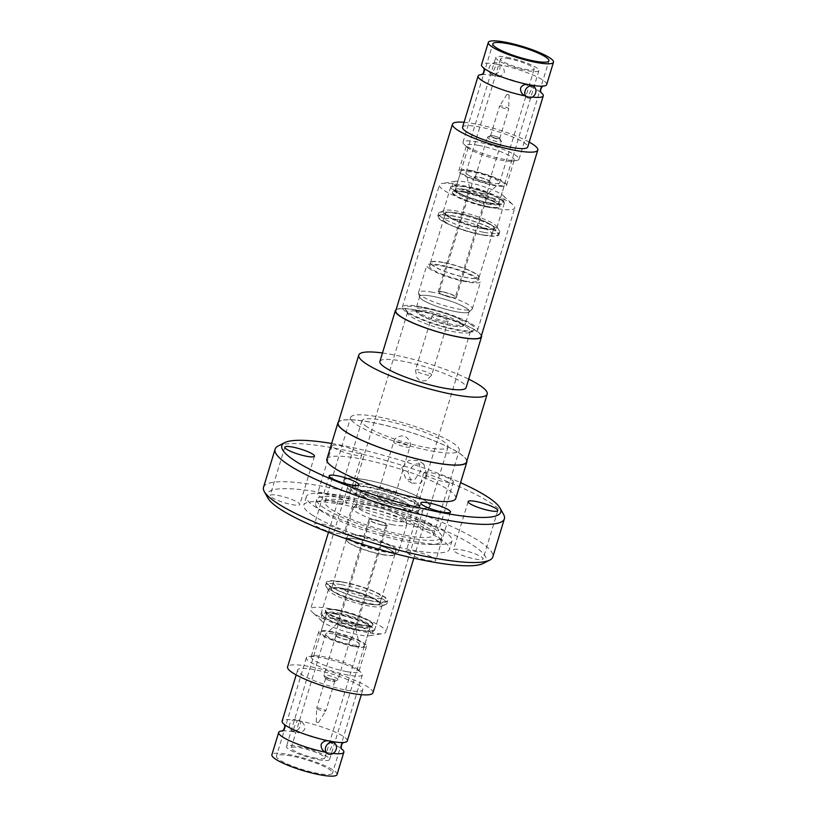<?xml version="1.0" encoding="UTF-8"?>
<svg xmlns="http://www.w3.org/2000/svg" width="817" height="817" viewBox="0 0 817 817"><rect width="100%" height="100%" fill="white"/><g stroke="black" fill="none" stroke-linecap="round" stroke-linejoin="round"><path stroke-width="0.61" stroke-dasharray="4.08 3.06" d="M337.748 609.88A24.786 4.432 -163.1 0 1 361.86 617.08A24.786 4.432 -163.1 0 1 372.96 624.505A24.786 4.432 -163.1 0 1 360.736 624.709A24.786 4.432 -163.1 0 1 336.635 617.519A24.786 4.432 -163.1 0 1 325.534 610.095A24.786 4.432 -163.1 0 1 337.748 609.88M487.616 207.12A24.786 4.432 16.9 0 0 499.83 206.905A24.786 4.432 16.9 0 0 488.729 199.481A24.786 4.432 16.9 0 0 464.628 192.291A24.786 4.432 16.9 0 0 452.404 192.495A24.786 4.432 16.9 0 0 463.505 199.92A24.786 4.432 16.9 0 0 487.616 207.12M367.19 426.934A45.037 8.047 -163.1 0 1 361.86 420.847A45.037 8.047 -163.1 0 1 395.305 422.92A45.037 8.047 -163.1 0 1 442.722 440.945A45.037 8.047 -163.1 0 1 448.053 447.032A45.037 8.047 -163.1 0 1 414.607 444.959A45.037 8.047 -163.1 0 1 367.19 426.934M349.155 486.299A45.037 8.047 -163.1 0 1 343.824 480.212A45.037 8.047 -163.1 0 1 377.27 482.285A45.037 8.047 -163.1 0 1 424.687 500.31A45.037 8.047 -163.1 0 1 430.018 506.397A45.037 8.047 -163.1 0 1 396.572 504.324A45.037 8.047 -163.1 0 1 349.155 486.299M401.852 467.722L406.018 479.467L414.801 479.497L420.735 471.225L418.222 460.543L409.021 460.237L401.852 467.722M426.637 475.034L420.51 483.204L411.676 483.123L407.754 471.532L414.76 463.923L423.89 464.199L426.637 475.034M413.974 500.116A32.884 5.882 -163.1 0 1 417.65 503.374A32.884 5.882 -163.1 0 1 417.865 504.559A32.884 5.882 -163.1 0 1 393.447 503.047A32.884 5.882 -163.1 0 1 358.837 489.883A32.884 5.882 -163.1 0 1 354.946 485.441A32.884 5.882 -163.1 0 1 355.773 484.573A32.884 5.882 -163.1 0 1 382.193 487.688A32.884 5.882 -163.1 0 1 413.974 500.116M466.538 327.117A32.884 5.882 -163.1 0 1 470.418 331.559A32.884 5.882 -163.1 0 1 469.591 332.427A32.884 5.882 -163.1 0 1 443.171 329.312A32.884 5.882 -163.1 0 1 411.39 316.884A32.884 5.882 -163.1 0 1 407.714 313.626A32.884 5.882 -163.1 0 1 407.499 312.441A32.884 5.882 -163.1 0 1 431.917 313.953A32.884 5.882 -163.1 0 1 466.538 327.117M366.241 479.957A44.588 7.976 -163.1 0 1 409.613 492.906A44.588 7.976 -163.1 0 1 429.579 506.264A44.588 7.976 -163.1 0 1 407.601 506.642A44.588 7.976 -163.1 0 1 364.229 493.693A44.588 7.976 -163.1 0 1 344.253 480.335A44.588 7.976 -163.1 0 1 366.241 479.957M372.899 692.826A44.588 7.976 16.9 0 0 352.934 679.468A44.588 7.976 16.9 0 0 309.561 666.519A44.588 7.976 16.9 0 0 287.574 666.907M470.582 324.288A36.479 6.526 -163.1 0 1 473.972 330.17A36.479 6.526 -163.1 0 1 444.673 326.729A36.479 6.526 -163.1 0 1 409.399 312.931A36.479 6.526 -163.1 0 1 405.324 309.316A36.479 6.526 -163.1 0 1 429.099 308.949A36.479 6.526 -163.1 0 1 470.582 324.288M415.965 504.069A36.479 6.526 -163.1 0 1 420.04 507.684A36.479 6.526 -163.1 0 1 396.265 508.051A36.479 6.526 -163.1 0 1 354.782 492.712A36.479 6.526 -163.1 0 1 351.392 486.83A36.479 6.526 -163.1 0 1 380.702 490.271A36.479 6.526 -163.1 0 1 415.965 504.069M346.03 690.059A34.048 6.087 16.9 0 0 362.819 689.762A34.048 6.087 16.9 0 0 347.562 679.57A34.048 6.087 16.9 0 0 314.443 669.674A34.048 6.087 16.9 0 0 297.654 669.971A34.048 6.087 16.9 0 0 312.901 680.163A34.048 6.087 16.9 0 0 346.03 690.059M347.266 740.948A34.048 6.087 16.9 0 0 300.493 721.166L298.419 719.828A6.301 5.259 122.8 0 0 289.708 724.138A6.301 5.259 122.8 0 0 291.577 730.418A6.301 5.259 122.8 0 0 300.288 726.099A6.301 5.259 122.8 0 0 298.419 719.828M282.222 730.909A34.048 6.087 -163.1 0 1 285 730.847A34.048 6.087 -163.1 0 1 293.763 731.828C293.201 731.644 293.344 730.051 294.202 727.038L297.337 720.584L300.493 721.166C303.618 722.922 305.047 725.537 304.782 728.999C303.127 731.858 300.615 733.023 297.235 732.471A34.048 6.087 -163.1 0 1 339.463 747.392A34.048 6.087 -163.1 0 1 341.741 748.985M495.347 208.274A39.369 7.036 -163.1 0 1 457.06 196.846A39.369 7.036 -163.1 0 1 439.434 185.05A39.369 7.036 -163.1 0 1 442.395 183.437A39.369 7.036 -163.1 0 1 458.837 184.713A39.369 7.036 -163.1 0 1 513.188 204.944A39.369 7.036 -163.1 0 1 514.761 207.937A39.369 7.036 -163.1 0 1 495.347 208.274M421.735 306.824A39.369 7.036 16.9 0 0 402.332 307.161A39.369 7.036 16.9 0 0 419.958 318.957A39.369 7.036 16.9 0 0 458.245 330.395A39.369 7.036 16.9 0 0 477.659 330.058A39.369 7.036 16.9 0 0 460.032 318.262A39.369 7.036 16.9 0 0 421.735 306.824M330.017 608.726A39.369 7.036 16.9 0 0 310.603 609.063A39.369 7.036 16.9 0 0 312.176 612.056A39.369 7.036 16.9 0 0 366.527 632.287A39.369 7.036 16.9 0 0 382.969 633.563A39.369 7.036 16.9 0 0 385.941 631.949A39.369 7.036 16.9 0 0 368.304 620.154A39.369 7.036 16.9 0 0 330.017 608.726M367.119 486.605A39.369 7.036 16.9 0 0 347.705 486.942A39.369 7.036 16.9 0 0 365.342 498.738A39.369 7.036 16.9 0 0 403.629 510.176A39.369 7.036 16.9 0 0 423.043 509.839A39.369 7.036 16.9 0 0 405.406 498.043A39.369 7.036 16.9 0 0 367.119 486.605M333.03 753.437A34.048 6.087 -163.1 0 1 328.761 752.814L331.722 746.391C332.601 743.317 332.703 741.693 332.029 741.519M491.405 198.153A26.706 4.769 -163.1 0 1 465.435 190.392A26.706 4.769 -163.1 0 1 453.476 182.395A26.706 4.769 -163.1 0 1 455.488 181.303A26.706 4.769 -163.1 0 1 466.64 182.16A26.706 4.769 -163.1 0 1 503.507 195.886A26.706 4.769 -163.1 0 1 504.569 197.918A26.706 4.769 -163.1 0 1 491.405 198.153M333.959 618.847A26.706 4.769 16.9 0 0 320.795 619.082A26.706 4.769 16.9 0 0 321.857 621.114A26.706 4.769 16.9 0 0 358.724 634.84A26.706 4.769 16.9 0 0 369.887 635.697A26.706 4.769 16.9 0 0 371.898 634.605A26.706 4.769 16.9 0 0 359.94 626.608A26.706 4.769 16.9 0 0 333.959 618.847M328.761 752.814L325.278 752.171M337.053 774.567A34.048 6.087 16.9 0 0 321.796 764.365A34.048 6.087 16.9 0 0 288.677 754.479A34.048 6.087 16.9 0 0 271.887 754.775M291.577 730.418L295.366 732.461L297.235 732.471M489.934 202.973A26.706 4.769 16.9 0 0 503.109 202.749A26.706 4.769 16.9 0 0 491.14 194.752A26.706 4.769 16.9 0 0 465.169 186.991A26.706 4.769 16.9 0 0 452.005 187.226A26.706 4.769 16.9 0 0 463.964 195.222A26.706 4.769 16.9 0 0 489.934 202.973M335.43 614.027A26.706 4.769 -163.1 0 1 361.4 621.778A26.706 4.769 -163.1 0 1 373.359 629.774A26.706 4.769 -163.1 0 1 360.195 630.009A26.706 4.769 -163.1 0 1 334.224 622.248A26.706 4.769 -163.1 0 1 322.266 614.251A26.706 4.769 -163.1 0 1 335.43 614.027M290.893 755.909A29.279 5.239 16.9 0 0 276.463 756.154A29.279 5.239 16.9 0 0 289.575 764.926A29.279 5.239 16.9 0 0 318.048 773.433A29.279 5.239 16.9 0 0 332.478 773.178A29.279 5.239 16.9 0 0 319.376 764.406A29.279 5.239 16.9 0 0 290.893 755.909M347.93 675.067A29.279 5.239 -163.1 0 1 319.457 666.56A29.279 5.239 -163.1 0 1 306.344 657.797A29.279 5.239 -163.1 0 1 308.55 656.592A29.279 5.239 -163.1 0 1 320.775 657.542A29.279 5.239 -163.1 0 1 361.206 672.585A29.279 5.239 -163.1 0 1 362.37 674.811A29.279 5.239 -163.1 0 1 347.93 675.067M483.102 227.882A28.013 5.004 16.9 0 0 496.91 227.637A28.013 5.004 16.9 0 0 496.634 226.462A28.013 5.004 16.9 0 0 457.112 211.113A28.013 5.004 16.9 0 0 444.193 210.531A28.013 5.004 16.9 0 0 443.304 211.348A28.013 5.004 16.9 0 0 455.845 219.742A28.013 5.004 16.9 0 0 483.102 227.882M490.547 203.372A28.013 5.004 16.9 0 0 504.355 203.127A28.013 5.004 16.9 0 0 491.814 194.742A28.013 5.004 16.9 0 0 464.556 186.603A28.013 5.004 16.9 0 0 450.749 186.838A28.013 5.004 16.9 0 0 463.3 195.232A28.013 5.004 16.9 0 0 490.547 203.372M342.262 589.118A28.013 5.004 -163.1 0 1 369.519 597.258A28.013 5.004 -163.1 0 1 382.06 605.652A28.013 5.004 -163.1 0 1 381.171 606.469A28.013 5.004 -163.1 0 1 368.253 605.887A28.013 5.004 -163.1 0 1 328.74 590.538A28.013 5.004 -163.1 0 1 328.454 589.363A28.013 5.004 -163.1 0 1 342.262 589.118M334.817 613.628A28.013 5.004 -163.1 0 1 362.074 621.768A28.013 5.004 -163.1 0 1 374.615 630.162A28.013 5.004 -163.1 0 1 360.808 630.397A28.013 5.004 -163.1 0 1 333.55 622.258A28.013 5.004 -163.1 0 1 321.01 613.873A28.013 5.004 -163.1 0 1 334.817 613.628M346.582 671.605A24.949 4.463 -163.1 0 1 322.317 664.364A24.949 4.463 -163.1 0 1 311.144 656.888A24.949 4.463 -163.1 0 1 313.023 655.867A24.949 4.463 -163.1 0 1 323.44 656.674A24.949 4.463 -163.1 0 1 357.897 669.501A24.949 4.463 -163.1 0 1 358.888 671.39A24.949 4.463 -163.1 0 1 346.582 671.605M483.95 232.324A31.975 5.719 16.9 0 0 499.718 232.048A31.975 5.719 16.9 0 0 499.391 230.711A31.975 5.719 16.9 0 0 454.283 213.186A31.975 5.719 16.9 0 0 439.536 212.522A31.975 5.719 16.9 0 0 438.525 213.451A31.975 5.719 16.9 0 0 452.843 223.031A31.975 5.719 16.9 0 0 483.95 232.324M341.414 584.676A31.975 5.719 -163.1 0 1 372.521 593.969A31.975 5.719 -163.1 0 1 386.85 603.549A31.975 5.719 -163.1 0 1 385.828 604.478A31.975 5.719 -163.1 0 1 371.081 603.814A31.975 5.719 -163.1 0 1 325.973 586.289A31.975 5.719 -163.1 0 1 325.646 584.952A31.975 5.719 -163.1 0 1 341.414 584.676M354.231 646.441A24.949 4.463 -163.1 0 1 329.956 639.2A24.949 4.463 -163.1 0 1 318.783 631.725A24.949 4.463 -163.1 0 1 331.089 631.51A24.949 4.463 -163.1 0 1 355.354 638.751A24.949 4.463 -163.1 0 1 366.537 646.227A24.949 4.463 -163.1 0 1 354.231 646.441M483.113 235.082A31.975 5.719 16.9 0 0 498.881 234.806A31.975 5.719 16.9 0 0 484.552 225.226A31.975 5.719 16.9 0 0 453.445 215.943A31.975 5.719 16.9 0 0 437.677 216.219A31.975 5.719 16.9 0 0 452.005 225.798A31.975 5.719 16.9 0 0 483.113 235.082M342.262 581.918A31.975 5.719 -163.1 0 1 373.359 591.202A31.975 5.719 -163.1 0 1 387.687 600.781A31.975 5.719 -163.1 0 1 371.919 601.057A31.975 5.719 -163.1 0 1 340.812 591.774A31.975 5.719 -163.1 0 1 326.494 582.194A31.975 5.719 -163.1 0 1 342.262 581.918M332.09 632.154A22.794 4.075 16.9 0 0 320.856 632.348A22.794 4.075 16.9 0 0 331.059 639.18A22.794 4.075 16.9 0 0 353.23 645.798A22.794 4.075 16.9 0 0 364.464 645.604A22.794 4.075 16.9 0 0 354.261 638.771A22.794 4.075 16.9 0 0 332.09 632.154M358.847 627.313A22.794 4.075 -163.1 0 1 326.504 614.425A22.794 4.075 -163.1 0 1 326.473 613.863A22.794 4.075 -163.1 0 1 337.707 613.669A22.794 4.075 -163.1 0 1 359.878 620.287A22.794 4.075 -163.1 0 1 370.081 627.109A22.794 4.075 -163.1 0 1 369.744 627.568A22.794 4.075 -163.1 0 1 358.847 627.313M453.864 216.209A31.077 5.556 16.9 0 0 439.526 215.576A31.077 5.556 16.9 0 0 449.912 224.695A31.077 5.556 16.9 0 0 482.694 234.816A31.077 5.556 16.9 0 0 497.696 233.243A31.077 5.556 16.9 0 0 453.864 216.209M481.479 228.454A25.398 4.545 -163.1 0 1 456.764 221.07A25.398 4.545 -163.1 0 1 445.388 213.462A25.398 4.545 -163.1 0 1 446.194 212.726A25.398 4.545 -163.1 0 1 457.918 213.247A25.398 4.545 -163.1 0 1 493.744 227.167A25.398 4.545 -163.1 0 1 493.999 228.229A25.398 4.545 -163.1 0 1 481.479 228.454M371.5 600.791A31.077 5.556 -163.1 0 1 327.668 583.757A31.077 5.556 -163.1 0 1 342.67 582.184A31.077 5.556 -163.1 0 1 375.463 592.305A31.077 5.556 -163.1 0 1 385.838 601.424A31.077 5.556 -163.1 0 1 371.5 600.791M343.886 588.546A25.398 4.545 16.9 0 0 331.365 588.771A25.398 4.545 16.9 0 0 331.62 589.833A25.398 4.545 16.9 0 0 367.456 603.753A25.398 4.545 16.9 0 0 379.17 604.274A25.398 4.545 16.9 0 0 379.976 603.538A25.398 4.545 16.9 0 0 368.6 595.93A25.398 4.545 16.9 0 0 343.886 588.546M360.573 625.281A24.786 4.432 -163.1 0 1 325.391 611.269A24.786 4.432 -163.1 0 1 325.36 610.656A24.786 4.432 -163.1 0 1 337.584 610.442A24.786 4.432 -163.1 0 1 361.686 617.642A24.786 4.432 -163.1 0 1 372.787 625.066A24.786 4.432 -163.1 0 1 372.419 625.556A24.786 4.432 -163.1 0 1 360.573 625.281M476.086 273.889A25.398 4.545 16.9 0 0 442.998 262.328A25.398 4.545 16.9 0 0 430.477 262.553A25.398 4.545 16.9 0 0 430.641 263.462A25.398 4.545 16.9 0 0 433.48 265.985A25.398 4.545 16.9 0 0 466.568 277.535A25.398 4.545 16.9 0 0 478.445 277.984A25.398 4.545 16.9 0 0 479.089 277.32A25.398 4.545 16.9 0 0 476.086 273.889M391.884 551.015A25.398 4.545 -163.1 0 1 394.723 553.538A25.398 4.545 -163.1 0 1 394.887 554.447A25.398 4.545 -163.1 0 1 382.366 554.672A25.398 4.545 -163.1 0 1 349.278 543.111A25.398 4.545 -163.1 0 1 346.275 539.68A25.398 4.545 -163.1 0 1 346.919 539.016A25.398 4.545 -163.1 0 1 358.806 539.465A25.398 4.545 -163.1 0 1 391.884 551.015M443.039 262.553A25.225 4.514 16.9 0 0 430.6 262.768A25.225 4.514 16.9 0 0 430.763 263.677A25.225 4.514 16.9 0 0 433.582 266.179A25.225 4.514 16.9 0 0 466.425 277.647A25.225 4.514 16.9 0 0 478.221 278.097A25.225 4.514 16.9 0 0 478.864 277.433A25.225 4.514 16.9 0 0 475.882 274.032A25.225 4.514 16.9 0 0 443.039 262.553M382.336 554.447A25.225 4.514 -163.1 0 1 349.482 542.968A25.225 4.514 -163.1 0 1 346.5 539.567A25.225 4.514 -163.1 0 1 347.143 538.903A25.225 4.514 -163.1 0 1 358.939 539.353A25.225 4.514 -163.1 0 1 391.782 550.821A25.225 4.514 -163.1 0 1 394.601 553.323A25.225 4.514 -163.1 0 1 394.764 554.232A25.225 4.514 -163.1 0 1 382.336 554.447M465.394 281.048A25.225 4.514 16.9 0 0 477.833 280.823A25.225 4.514 16.9 0 0 466.538 273.276A25.225 4.514 16.9 0 0 442.007 265.944A25.225 4.514 16.9 0 0 429.568 266.158A25.225 4.514 16.9 0 0 440.863 273.715A25.225 4.514 16.9 0 0 465.394 281.048M359.97 535.952A25.225 4.514 -163.1 0 1 384.501 543.285A25.225 4.514 -163.1 0 1 395.796 550.842A25.225 4.514 -163.1 0 1 383.367 551.056A25.225 4.514 -163.1 0 1 358.826 543.724A25.225 4.514 -163.1 0 1 347.531 536.177A25.225 4.514 -163.1 0 1 359.97 535.952M318.467 759.708A22.519 4.024 16.9 0 0 329.578 759.514A22.519 4.024 16.9 0 0 319.488 752.763A22.519 4.024 16.9 0 0 297.582 746.227A22.519 4.024 16.9 0 0 286.481 746.421A22.519 4.024 16.9 0 0 296.561 753.162A22.519 4.024 16.9 0 0 318.467 759.708M432.418 292.22A28.105 5.025 16.9 0 0 418.57 292.466A28.105 5.025 16.9 0 0 418.559 293.007A28.105 5.025 16.9 0 0 421.889 296.254A28.105 5.025 16.9 0 0 458.49 309.04A28.105 5.025 16.9 0 0 472.042 309.265A28.105 5.025 16.9 0 0 472.349 308.806A28.105 5.025 16.9 0 0 469.019 305.007A28.105 5.025 16.9 0 0 432.418 292.22M430.13 269.12A28.105 5.025 -163.1 0 1 426.811 265.321A28.105 5.025 -163.1 0 1 447.675 266.618A28.105 5.025 -163.1 0 1 477.271 277.872A28.105 5.025 -163.1 0 1 480.59 281.661A28.105 5.025 -163.1 0 1 459.726 280.374A28.105 5.025 -163.1 0 1 430.13 269.12M392.946 524.78A28.105 5.025 -163.1 0 1 356.345 511.993A28.105 5.025 -163.1 0 1 353.015 508.194A28.105 5.025 -163.1 0 1 353.322 507.735A28.105 5.025 -163.1 0 1 366.874 507.96A28.105 5.025 -163.1 0 1 403.475 520.746A28.105 5.025 -163.1 0 1 406.805 523.993A28.105 5.025 -163.1 0 1 406.805 524.534A28.105 5.025 -163.1 0 1 392.946 524.78M348.103 539.128A28.105 5.025 16.9 0 0 377.689 550.382A28.105 5.025 16.9 0 0 398.553 551.679A28.105 5.025 16.9 0 0 395.234 547.88A28.105 5.025 16.9 0 0 365.648 536.626A28.105 5.025 16.9 0 0 344.774 535.339A28.105 5.025 16.9 0 0 348.103 539.128M327.821 636.596A17.566 3.145 -163.1 0 1 325.748 634.227A17.566 3.145 -163.1 0 1 325.932 633.941A17.566 3.145 -163.1 0 1 334.408 634.074A17.566 3.145 -163.1 0 1 357.284 642.06A17.566 3.145 -163.1 0 1 359.357 644.092A17.566 3.145 -163.1 0 1 359.357 644.439A17.566 3.145 -163.1 0 1 350.697 644.593A17.566 3.145 -163.1 0 1 327.821 636.596M316.169 758.227A17.566 3.145 -163.1 0 1 299.083 753.121A17.566 3.145 -163.1 0 1 291.22 747.861A17.566 3.145 -163.1 0 1 299.88 747.708A17.566 3.145 -163.1 0 1 316.965 752.814A17.566 3.145 -163.1 0 1 324.829 758.074A17.566 3.145 -163.1 0 1 316.169 758.227M456.499 311.808A26.021 4.657 16.9 0 0 469.05 312.012A26.021 4.657 16.9 0 0 458.766 304.251A26.021 4.657 16.9 0 0 432.356 296.234A26.021 4.657 16.9 0 0 419.519 296.969A26.021 4.657 16.9 0 0 456.499 311.808M368.875 505.192A26.021 4.657 -163.1 0 1 405.845 520.031A26.021 4.657 -163.1 0 1 393.008 520.766A26.021 4.657 -163.1 0 1 366.608 512.749A26.021 4.657 -163.1 0 1 356.314 504.988A26.021 4.657 -163.1 0 1 368.875 505.192M342.098 623.402A9.549 1.705 -163.1 0 1 354.527 627.742A9.549 1.705 -163.1 0 1 355.661 628.845A9.549 1.705 -163.1 0 1 355.661 629.039A9.549 1.705 -163.1 0 1 350.953 629.121A9.549 1.705 -163.1 0 1 338.514 624.77A9.549 1.705 -163.1 0 1 337.39 623.483A9.549 1.705 -163.1 0 1 337.492 623.33A9.549 1.705 -163.1 0 1 342.098 623.402M382.54 525.157A9.549 1.705 -163.1 0 1 373.246 522.39A9.549 1.705 -163.1 0 1 368.967 519.53A9.549 1.705 -163.1 0 1 373.675 519.449A9.549 1.705 -163.1 0 1 382.969 522.216A9.549 1.705 -163.1 0 1 387.248 525.076A9.549 1.705 -163.1 0 1 382.54 525.157M466.109 308.05A25.858 4.626 16.9 0 0 438.882 297.694A25.858 4.626 16.9 0 0 419.693 296.51A25.858 4.626 16.9 0 0 422.746 300.002A25.858 4.626 16.9 0 0 449.963 310.348A25.858 4.626 16.9 0 0 469.162 311.543A25.858 4.626 16.9 0 0 466.109 308.05M402.618 516.998A25.858 4.626 -163.1 0 1 405.681 520.49A25.858 4.626 -163.1 0 1 386.482 519.306A25.858 4.626 -163.1 0 1 359.266 508.95A25.858 4.626 -163.1 0 1 356.202 505.457A25.858 4.626 -163.1 0 1 375.401 506.652A25.858 4.626 -163.1 0 1 402.618 516.998M336.022 636.147A8.466 1.511 16.9 0 0 344.937 639.537A8.466 1.511 16.9 0 0 351.218 639.925A8.466 1.511 16.9 0 0 350.217 638.782A8.466 1.511 16.9 0 0 341.302 635.391A8.466 1.511 16.9 0 0 335.021 635.003A8.466 1.511 16.9 0 0 336.022 636.147M371.01 520.991A8.466 1.511 16.9 0 0 379.925 524.381A8.466 1.511 16.9 0 0 386.206 524.769A8.466 1.511 16.9 0 0 385.205 523.626A8.466 1.511 16.9 0 0 376.29 520.235A8.466 1.511 16.9 0 0 370.009 519.847A8.466 1.511 16.9 0 0 371.01 520.991M447.144 319.753A8.466 1.511 16.9 0 0 438.229 316.373A8.466 1.511 16.9 0 0 431.948 315.975A8.466 1.511 16.9 0 0 432.949 317.119A8.466 1.511 16.9 0 0 441.864 320.509A8.466 1.511 16.9 0 0 448.145 320.897A8.466 1.511 16.9 0 0 447.144 319.753M392.426 499.881A8.466 1.511 -163.1 0 1 393.426 501.025A8.466 1.511 -163.1 0 1 387.135 500.627A8.466 1.511 -163.1 0 1 378.22 497.247A8.466 1.511 -163.1 0 1 377.219 496.103A8.466 1.511 -163.1 0 1 383.51 496.491A8.466 1.511 -163.1 0 1 392.426 499.881M336.921 636.31A7.384 1.317 16.9 0 0 344.703 639.272A7.384 1.317 16.9 0 0 350.187 639.609A7.384 1.317 16.9 0 0 349.308 638.618A7.384 1.317 16.9 0 0 341.537 635.657A7.384 1.317 16.9 0 0 336.053 635.32A7.384 1.317 16.9 0 0 336.921 636.31M324.768 676.343A7.384 1.317 16.9 0 0 334.388 679.703A7.384 1.317 16.9 0 0 337.84 679.836A7.384 1.317 16.9 0 0 338.024 679.642A7.384 1.317 16.9 0 0 337.155 678.641A7.384 1.317 16.9 0 0 327.535 675.281A7.384 1.317 16.9 0 0 323.889 675.342A7.384 1.317 16.9 0 0 323.94 675.608A7.384 1.317 16.9 0 0 324.768 676.343M332.488 681.317A4.861 0.868 16.9 0 0 334.766 681.409A4.861 0.868 16.9 0 0 333.06 679.969A4.861 0.868 16.9 0 0 327.985 678.406A4.861 0.868 16.9 0 0 325.615 678.621A4.861 0.868 16.9 0 0 332.488 681.317M326.228 679.121A4.769 0.858 16.9 0 0 331.263 681.031A4.769 0.858 16.9 0 0 334.807 681.255A4.769 0.858 16.9 0 0 334.235 680.612A4.769 0.858 16.9 0 0 329.21 678.692A4.769 0.858 16.9 0 0 325.666 678.478A4.769 0.858 16.9 0 0 326.228 679.121M317.21 708.799A4.769 0.858 16.9 0 0 323.43 710.974A4.769 0.858 16.9 0 0 325.769 710.974A4.769 0.858 16.9 0 0 325.789 710.933A4.769 0.858 16.9 0 0 325.217 710.29A4.769 0.858 16.9 0 0 319.008 708.114A4.769 0.858 16.9 0 0 316.649 708.155A4.769 0.858 16.9 0 0 316.639 708.196A4.769 0.858 16.9 0 0 317.21 708.799M317.884 722.616L316.25 721.942L317.884 722.616M416.711 521.164A15.492 2.768 -163.1 0 1 431.784 525.658A15.492 2.768 -163.1 0 1 438.729 530.304A15.492 2.768 -163.1 0 1 431.09 530.437A15.492 2.768 -163.1 0 1 416.016 525.934A15.492 2.768 -163.1 0 1 409.072 521.297A15.492 2.768 -163.1 0 1 416.711 521.164M431.396 472.829A15.492 2.768 -163.1 0 1 446.47 477.322A15.492 2.768 -163.1 0 1 453.415 481.969A15.492 2.768 -163.1 0 1 445.776 482.101A15.492 2.768 -163.1 0 1 430.702 477.598A15.492 2.768 -163.1 0 1 423.757 472.961A15.492 2.768 -163.1 0 1 431.396 472.829M461.084 549.79A15.492 2.768 -163.1 0 1 476.148 554.294A15.492 2.768 -163.1 0 1 483.092 558.93A15.492 2.768 -163.1 0 1 475.453 559.063A15.492 2.768 -163.1 0 1 460.38 554.569A15.492 2.768 -163.1 0 1 453.445 549.923A15.492 2.768 -163.1 0 1 461.084 549.79M413.79 551.22A15.492 2.768 -163.1 0 1 428.864 555.713A15.492 2.768 -163.1 0 1 435.808 560.36A15.492 2.768 -163.1 0 1 428.159 560.493A15.492 2.768 -163.1 0 1 413.096 555.989A15.492 2.768 -163.1 0 1 406.151 551.352A15.492 2.768 -163.1 0 1 413.79 551.22M322.143 524.014A15.492 2.768 -163.1 0 1 337.207 528.507A15.492 2.768 -163.1 0 1 344.151 533.154A15.492 2.768 -163.1 0 1 336.512 533.287A15.492 2.768 -163.1 0 1 321.438 528.783A15.492 2.768 -163.1 0 1 314.504 524.146A15.492 2.768 -163.1 0 1 322.143 524.014M277.77 495.378A15.492 2.768 -163.1 0 1 292.843 499.881A15.492 2.768 -163.1 0 1 299.788 504.518A15.492 2.768 -163.1 0 1 292.139 504.651A15.492 2.768 -163.1 0 1 277.075 500.157A15.492 2.768 -163.1 0 1 270.131 495.51A15.492 2.768 -163.1 0 1 277.77 495.378M325.064 493.958A15.492 2.768 -163.1 0 1 340.127 498.452A15.492 2.768 -163.1 0 1 347.072 503.098A15.492 2.768 -163.1 0 1 339.433 503.231A15.492 2.768 -163.1 0 1 324.359 498.727A15.492 2.768 -163.1 0 1 317.425 494.091A15.492 2.768 -163.1 0 1 325.064 493.958M339.749 445.622A15.492 2.768 -163.1 0 1 354.813 450.116A15.492 2.768 -163.1 0 1 361.757 454.763A15.492 2.768 -163.1 0 1 354.118 454.895A15.492 2.768 -163.1 0 1 339.045 450.392A15.492 2.768 -163.1 0 1 332.111 445.755A15.492 2.768 -163.1 0 1 339.749 445.622M323.297 512.31A65.309 11.673 -163.1 0 1 322.215 511.605A65.309 11.673 -163.1 0 1 315.566 503.486A65.309 11.673 -163.1 0 1 364.065 506.499A65.309 11.673 -163.1 0 1 432.816 532.633A65.309 11.673 -163.1 0 1 440.547 541.457A65.309 11.673 -163.1 0 1 430.508 544.5A65.309 11.673 -163.1 0 1 323.297 512.31M324.533 508.245A65.309 11.673 -163.1 0 1 316.802 499.422A65.309 11.673 -163.1 0 1 365.301 502.424A65.309 11.673 -163.1 0 1 434.052 528.568A65.309 11.673 -163.1 0 1 441.783 537.392A65.309 11.673 -163.1 0 1 393.283 534.379A65.309 11.673 -163.1 0 1 324.533 508.245M443.008 530.611A76.114 13.613 -163.1 0 1 452.015 540.895A76.114 13.613 -163.1 0 1 440.312 544.439A76.114 13.613 -163.1 0 1 315.352 506.928A76.114 13.613 -163.1 0 1 314.096 506.101A76.114 13.613 -163.1 0 1 306.344 496.644A76.114 13.613 -163.1 0 1 362.871 500.147A76.114 13.613 -163.1 0 1 443.008 530.611M312.788 515.384A76.114 13.613 -163.1 0 1 303.781 505.1A76.114 13.613 -163.1 0 1 360.307 508.603A76.114 13.613 -163.1 0 1 440.434 539.067A76.114 13.613 -163.1 0 1 449.442 549.351A76.114 13.613 -163.1 0 1 392.916 545.848A76.114 13.613 -163.1 0 1 312.788 515.384M267.894 498.074A114.4 20.456 -163.1 0 1 342.456 496.93A114.4 20.456 -163.1 0 1 472.543 545.021A114.4 20.456 -163.1 0 1 483.174 563.485M263.523 487.31A119.803 21.416 -163.1 0 1 352.495 492.825A119.803 21.416 -163.1 0 1 478.619 540.772A119.803 21.416 -163.1 0 1 492.794 556.959M278.158 446A119.803 21.416 -163.1 0 1 374.4 457.316A119.803 21.416 -163.1 0 1 490.21 502.618A119.803 21.416 -163.1 0 1 503.609 514.496M466.905 460.9A67.382 12.051 16.9 0 0 371.132 422.256A67.382 12.051 16.9 0 0 338.483 421.878M455.774 498.472A67.382 12.051 16.9 0 0 425.596 478.292A67.382 12.051 16.9 0 0 360.052 458.725A67.382 12.051 16.9 0 0 326.831 459.297M431.274 450.923A56.751 10.141 16.9 0 0 459.256 450.443A56.751 10.141 16.9 0 0 433.837 433.439A56.751 10.141 16.9 0 0 378.639 416.956A56.751 10.141 16.9 0 0 350.656 417.446A56.751 10.141 16.9 0 0 376.075 434.44A56.751 10.141 16.9 0 0 431.274 450.923M405.61 535.39A56.751 10.141 16.9 0 0 433.592 534.9A56.751 10.141 16.9 0 0 408.173 517.907A56.751 10.141 16.9 0 0 352.975 501.424A56.751 10.141 16.9 0 0 324.992 501.904A56.751 10.141 16.9 0 0 350.411 518.907A56.751 10.141 16.9 0 0 405.61 535.39M382.479 352.975A67.106 12 -163.1 0 1 468.672 379.159M338.167 422.91A67.106 12 -163.1 0 1 388.004 426.004A67.106 12 -163.1 0 1 458.654 452.863A67.106 12 -163.1 0 1 466.589 461.932M396.112 309.653A45.037 8.047 -163.1 0 1 431.795 313.442A45.037 8.047 -163.1 0 1 476.219 330.701A45.037 8.047 -163.1 0 1 481.438 335.573M379.895 361.482A45.037 8.047 -163.1 0 1 413.341 363.555A45.037 8.047 -163.1 0 1 460.757 381.59A45.037 8.047 -163.1 0 1 466.088 387.677M481.111 336.665A44.588 7.976 16.9 0 0 461.145 323.307A44.588 7.976 16.9 0 0 417.773 310.358A44.588 7.976 16.9 0 0 395.785 310.736M464.046 122.305A44.588 7.976 -163.1 0 1 474.452 123.786A44.588 7.976 -163.1 0 1 529.212 142.107M462.555 127.238A34.048 6.087 -163.1 0 1 479.344 126.941A34.048 6.087 -163.1 0 1 512.463 136.837A34.048 6.087 -163.1 0 1 527.711 147.029M546.685 84.58A34.048 6.087 16.9 0 0 500.086 64.829C503.088 66.596 504.467 69.179 504.222 72.57C502.537 75.491 499.963 76.655 496.491 76.073L493.294 75.46C492.661 75.307 492.763 73.683 493.642 70.609L496.603 64.186A34.048 6.087 16.9 0 0 481.53 64.778M496.491 76.073A34.048 6.087 -163.1 0 1 538.883 91.024A34.048 6.087 -163.1 0 1 541.16 92.617M532.378 97.06A34.048 6.087 -163.1 0 1 528.027 96.416L531.162 89.962C532.02 86.949 532.163 85.356 531.612 85.172M524.871 95.834A34.048 6.087 -163.1 0 1 524.861 95.834L528.027 96.416M496.603 64.186L500.086 64.829L497.859 63.399A6.301 5.259 122.8 0 0 489.148 67.709A6.301 5.259 122.8 0 0 491.017 73.99A6.301 5.259 122.8 0 0 499.728 69.68A6.301 5.259 122.8 0 0 497.859 63.399M477.434 141.933A29.279 5.239 16.9 0 0 462.994 142.189A29.279 5.239 16.9 0 0 464.168 144.415A29.279 5.239 16.9 0 0 504.589 159.458A29.279 5.239 16.9 0 0 516.814 160.408A29.279 5.239 16.9 0 0 519.02 159.203A29.279 5.239 16.9 0 0 505.907 150.44A29.279 5.239 16.9 0 0 477.434 141.933M478.782 145.395A24.949 4.463 16.9 0 0 466.476 145.61A24.949 4.463 16.9 0 0 467.467 147.499A24.949 4.463 16.9 0 0 501.924 160.326A24.949 4.463 16.9 0 0 512.351 161.133A24.949 4.463 16.9 0 0 514.23 160.112A24.949 4.463 16.9 0 0 503.047 152.636A24.949 4.463 16.9 0 0 478.782 145.395M471.133 170.559A24.949 4.463 16.9 0 0 458.827 170.773A24.949 4.463 16.9 0 0 470.01 178.249A24.949 4.463 16.9 0 0 494.275 185.49A24.949 4.463 16.9 0 0 506.581 185.275A24.949 4.463 16.9 0 0 495.408 177.8A24.949 4.463 16.9 0 0 471.133 170.559M493.274 184.846A22.794 4.075 -163.1 0 1 471.103 178.229A22.794 4.075 -163.1 0 1 460.9 171.396A22.794 4.075 -163.1 0 1 472.134 171.202A22.794 4.075 -163.1 0 1 494.305 177.82A22.794 4.075 -163.1 0 1 504.518 184.652A22.794 4.075 -163.1 0 1 493.274 184.846M466.517 189.687A22.794 4.075 16.9 0 0 455.62 189.432A22.794 4.075 16.9 0 0 455.283 189.891A22.794 4.075 16.9 0 0 465.496 196.713A22.794 4.075 16.9 0 0 487.657 203.331A22.794 4.075 16.9 0 0 498.901 203.137A22.794 4.075 16.9 0 0 498.87 202.575A22.794 4.075 16.9 0 0 466.517 189.687M464.802 191.719A24.786 4.432 16.9 0 0 452.945 191.444A24.786 4.432 16.9 0 0 452.577 191.934A24.786 4.432 16.9 0 0 463.678 199.358A24.786 4.432 16.9 0 0 487.79 206.558A24.786 4.432 16.9 0 0 500.004 206.344A24.786 4.432 16.9 0 0 499.973 205.731A24.786 4.432 16.9 0 0 464.802 191.719M506.897 57.292A22.519 4.024 -163.1 0 1 528.803 63.838A22.519 4.024 -163.1 0 1 538.883 70.579A22.519 4.024 -163.1 0 1 527.782 70.773A22.519 4.024 -163.1 0 1 505.876 64.237A22.519 4.024 -163.1 0 1 495.796 57.486A22.519 4.024 -163.1 0 1 506.897 57.292M468.09 174.94A17.566 3.145 16.9 0 0 490.966 182.926A17.566 3.145 16.9 0 0 499.432 183.059A17.566 3.145 16.9 0 0 499.626 182.773A17.566 3.145 16.9 0 0 497.543 180.404A17.566 3.145 16.9 0 0 474.667 172.407A17.566 3.145 16.9 0 0 466.007 172.561A17.566 3.145 16.9 0 0 466.007 172.908A17.566 3.145 16.9 0 0 468.09 174.94M509.195 58.773A17.566 3.145 16.9 0 0 500.535 58.926A17.566 3.145 16.9 0 0 508.399 64.186A17.566 3.145 16.9 0 0 525.484 69.292A17.566 3.145 16.9 0 0 534.144 69.139A17.566 3.145 16.9 0 0 526.281 63.879A17.566 3.145 16.9 0 0 509.195 58.773M483.276 193.598A9.549 1.705 16.9 0 0 487.882 193.67A9.549 1.705 16.9 0 0 487.984 193.517A9.549 1.705 16.9 0 0 486.85 192.23A9.549 1.705 16.9 0 0 474.411 187.879A9.549 1.705 16.9 0 0 469.704 187.961A9.549 1.705 16.9 0 0 469.704 188.155A9.549 1.705 16.9 0 0 470.837 189.258A9.549 1.705 16.9 0 0 483.276 193.598M442.834 291.843A9.549 1.705 16.9 0 0 438.126 291.924A9.549 1.705 16.9 0 0 442.395 294.784A9.549 1.705 16.9 0 0 451.689 297.551A9.549 1.705 16.9 0 0 456.397 297.47A9.549 1.705 16.9 0 0 452.118 294.61A9.549 1.705 16.9 0 0 442.834 291.843M475.147 178.218A8.466 1.511 -163.1 0 1 474.146 177.075A8.466 1.511 -163.1 0 1 480.437 177.463A8.466 1.511 -163.1 0 1 489.352 180.853A8.466 1.511 -163.1 0 1 490.353 181.997A8.466 1.511 -163.1 0 1 484.062 181.609A8.466 1.511 -163.1 0 1 475.147 178.218M440.159 293.374A8.466 1.511 -163.1 0 1 439.158 292.231A8.466 1.511 -163.1 0 1 445.449 292.619A8.466 1.511 -163.1 0 1 454.364 296.009A8.466 1.511 -163.1 0 1 455.365 297.153A8.466 1.511 -163.1 0 1 449.074 296.765A8.466 1.511 -163.1 0 1 440.159 293.374M476.056 178.382A7.384 1.317 -163.1 0 1 475.177 177.391A7.384 1.317 -163.1 0 1 480.662 177.728A7.384 1.317 -163.1 0 1 488.443 180.69A7.384 1.317 -163.1 0 1 489.312 181.68A7.384 1.317 -163.1 0 1 483.827 181.343A7.384 1.317 -163.1 0 1 476.056 178.382M488.219 138.359A7.384 1.317 -163.1 0 1 487.34 137.358A7.384 1.317 -163.1 0 1 487.524 137.164A7.384 1.317 -163.1 0 1 490.986 137.297A7.384 1.317 -163.1 0 1 500.607 140.657A7.384 1.317 -163.1 0 1 501.424 141.392A7.384 1.317 -163.1 0 1 501.475 141.658A7.384 1.317 -163.1 0 1 497.839 141.719A7.384 1.317 -163.1 0 1 488.219 138.359M492.876 135.683A4.861 0.868 -163.1 0 1 499.749 138.379A4.861 0.868 -163.1 0 1 497.39 138.594A4.861 0.868 -163.1 0 1 492.304 137.031A4.861 0.868 -163.1 0 1 490.598 135.591A4.861 0.868 -163.1 0 1 492.876 135.683M491.129 136.388A4.769 0.858 -163.1 0 1 490.557 135.745A4.769 0.858 -163.1 0 1 494.111 135.969A4.769 0.858 -163.1 0 1 499.136 137.879A4.769 0.858 -163.1 0 1 499.698 138.522A4.769 0.858 -163.1 0 1 496.154 138.308A4.769 0.858 -163.1 0 1 491.129 136.388M500.147 106.71A4.769 0.858 -163.1 0 1 499.575 106.067A4.769 0.858 -163.1 0 1 499.595 106.026A4.769 0.858 -163.1 0 1 501.934 106.026A4.769 0.858 -163.1 0 1 508.154 108.201A4.769 0.858 -163.1 0 1 508.725 108.804A4.769 0.858 -163.1 0 1 508.715 108.845A4.769 0.858 -163.1 0 1 506.366 108.886A4.769 0.858 -163.1 0 1 500.147 106.71M507.48 94.384L509.114 95.058L507.48 94.384M481.642 74.541A34.048 6.087 -163.1 0 1 484.42 74.48A34.048 6.087 -163.1 0 1 493.335 75.481L491.017 73.99M331.631 443.478A114.4 20.456 -163.1 0 1 460.574 482.653M297.337 720.584A34.048 6.087 16.9 0 0 282.11 721.145M458 213.186A25.286 4.524 16.9 0 0 446.337 212.665A25.286 4.524 16.9 0 0 445.531 213.411A25.286 4.524 16.9 0 0 456.877 220.978A25.286 4.524 16.9 0 0 481.448 228.321A25.286 4.524 16.9 0 0 493.917 228.106A25.286 4.524 16.9 0 0 493.662 227.044A25.286 4.524 16.9 0 0 458 213.186M481.438 228.249A25.225 4.514 -163.1 0 1 456.907 220.927A25.225 4.514 -163.1 0 1 445.612 213.37A25.225 4.514 -163.1 0 1 446.409 212.634A25.225 4.514 -163.1 0 1 458.041 213.155A25.225 4.514 -163.1 0 1 493.621 226.973A25.225 4.514 -163.1 0 1 493.877 228.035A25.225 4.514 -163.1 0 1 481.438 228.249M456.172 219.303A25.225 4.514 16.9 0 0 443.733 219.518A25.225 4.514 16.9 0 0 443.733 219.528A25.225 4.514 16.9 0 0 455.049 227.085A25.225 4.514 16.9 0 0 479.569 234.397A25.225 4.514 16.9 0 0 491.997 234.193A25.225 4.514 16.9 0 0 492.008 234.183A25.225 4.514 16.9 0 0 480.713 226.636A25.225 4.514 16.9 0 0 456.172 219.303M367.364 603.814A25.286 4.524 -163.1 0 1 331.702 589.956A25.286 4.524 -163.1 0 1 331.447 588.894A25.286 4.524 -163.1 0 1 343.916 588.679A25.286 4.524 -163.1 0 1 368.487 596.022A25.286 4.524 -163.1 0 1 379.834 603.589A25.286 4.524 -163.1 0 1 379.027 604.335A25.286 4.524 -163.1 0 1 367.364 603.814M343.926 588.751A25.225 4.514 16.9 0 0 331.488 588.965A25.225 4.514 16.9 0 0 331.743 590.027A25.225 4.514 16.9 0 0 367.323 603.845A25.225 4.514 16.9 0 0 378.955 604.366A25.225 4.514 16.9 0 0 379.762 603.63A25.225 4.514 16.9 0 0 368.467 596.073A25.225 4.514 16.9 0 0 343.926 588.751M369.192 597.697A25.225 4.514 -163.1 0 1 344.662 590.364A25.225 4.514 -163.1 0 1 333.356 582.817A25.225 4.514 -163.1 0 1 333.367 582.807A25.225 4.514 -163.1 0 1 345.795 582.603A25.225 4.514 -163.1 0 1 370.315 589.915A25.225 4.514 -163.1 0 1 381.631 597.472A25.225 4.514 -163.1 0 1 381.631 597.482A25.225 4.514 -163.1 0 1 369.192 597.697M338.085 612.913A22.519 4.024 -163.1 0 1 359.991 619.46A22.519 4.024 -163.1 0 1 370.081 626.2A22.519 4.024 -163.1 0 1 358.969 626.394A22.519 4.024 -163.1 0 1 337.064 619.858A22.519 4.024 -163.1 0 1 326.984 613.107A22.519 4.024 -163.1 0 1 338.085 612.913M461.564 326.361C466.691 325.973 462.259 322.735 448.288 316.669C431.121 311.287 421.194 309.235 418.518 310.521C413.402 310.909 417.824 314.147 431.805 320.213C448.972 325.595 458.888 327.648 461.564 326.361M462.238 320.764A25.858 4.626 16.9 0 0 438.831 311.43A25.858 4.626 16.9 0 0 417.426 308.234A25.858 4.626 16.9 0 0 415.822 309.224A25.858 4.626 16.9 0 0 418.886 312.717A25.858 4.626 16.9 0 0 442.283 322.061A25.858 4.626 16.9 0 0 463.699 325.258A25.858 4.626 16.9 0 0 465.302 324.257A25.858 4.626 16.9 0 0 462.238 320.764M389.78 495.459C396.572 497.533 410.92 503.66 407.928 506.06C404.323 508.245 387.299 503.977 380.865 501.658C374.074 499.585 359.715 493.458 362.707 491.058C366.312 488.872 383.347 493.141 389.78 495.459M406.488 504.283A25.858 4.626 -163.1 0 1 409.542 507.776A25.858 4.626 -163.1 0 1 380.017 503.589A25.858 4.626 -163.1 0 1 363.126 496.236A25.858 4.626 -163.1 0 1 360.072 492.743A25.858 4.626 -163.1 0 1 389.597 496.93A25.858 4.626 -163.1 0 1 406.488 504.283M431.366 375.32A8.466 1.511 16.9 0 0 431.693 375.054A8.466 1.511 16.9 0 0 430.692 373.91A8.466 1.511 16.9 0 0 422.726 370.765A8.466 1.511 16.9 0 0 415.822 369.856A8.466 1.511 16.9 0 0 415.496 370.121A8.466 1.511 16.9 0 0 416.496 371.275A8.466 1.511 16.9 0 0 424.462 374.411A8.466 1.511 16.9 0 0 431.366 375.32M403.935 443.519A8.466 1.511 -163.1 0 1 408.868 445.725A8.466 1.511 -163.1 0 1 409.879 446.879A8.466 1.511 -163.1 0 1 399.615 445.306A8.466 1.511 -163.1 0 1 394.672 443.09A8.466 1.511 -163.1 0 1 393.671 441.946A8.466 1.511 -163.1 0 1 403.935 443.519M487.279 204.087A22.519 4.024 16.9 0 0 498.38 203.893A22.519 4.024 16.9 0 0 488.3 197.142A22.519 4.024 16.9 0 0 466.395 190.606A22.519 4.024 16.9 0 0 455.294 190.8A22.519 4.024 16.9 0 0 465.373 197.54A22.519 4.024 16.9 0 0 487.279 204.087M329.578 759.514L370.704 625.352C370.193 625.128 371.735 626.425 360.603 624.668L335.664 617.09C325.84 612.576 327.341 612.086 326.933 612.045L286.481 746.421M469.162 311.543L465.302 324.257L462.463 326.422L455.529 326.361C445.725 324.941 435.747 322.072 425.586 317.742C411.686 310.94 416.854 310.409 415.822 309.224L419.693 296.51M405.681 520.49L409.542 507.776C409.807 507.275 412.84 503.507 389.832 495.449C382.172 492.947 375.371 491.323 369.417 490.588C356.488 490.149 362.013 492.385 360.072 492.743L356.202 505.457M448.145 320.897L431.693 375.054L426.464 380.538C418.774 381.692 419.856 379.793 416.874 377.709L415.496 370.121L431.948 315.975M377.219 496.103L393.671 441.946C394.356 436.85 402.515 434.93 404.548 436.452C405.835 435.972 412.432 442.385 409.879 446.879L393.426 501.025M538.883 70.579L498.431 204.955C498.023 204.914 499.524 204.424 489.7 199.91L464.761 192.332C453.629 190.575 455.171 191.872 454.66 191.648L495.796 57.486M361.86 420.847L343.824 480.212M411.676 483.123L406.018 479.467M470.418 331.559L417.865 504.559M429.579 506.264L413.8 558.205M469.591 332.427L473.972 330.17M417.65 503.374L420.04 507.684M362.819 689.762L361.318 694.695M402.332 307.161L439.434 185.05M347.705 486.942L310.603 609.063M455.488 181.303L442.395 183.437M321.857 621.114L312.176 612.056M503.109 202.749L504.569 197.918M373.359 629.774L371.898 634.605M306.344 657.797L276.463 756.154M496.91 227.637L504.355 203.127M382.06 605.652L374.615 630.162M313.023 655.867L308.55 656.592M496.634 226.462L499.391 230.711M381.171 606.469L385.828 604.478M318.783 631.725L311.144 656.888M498.881 234.806L499.718 232.048M387.687 600.781L386.85 603.549M326.473 613.863L320.856 632.348M446.194 212.726L439.526 215.576M331.62 589.833L327.668 583.757M326.504 614.425L325.391 611.269M479.089 277.32L493.999 228.229M394.887 554.447L379.976 603.538M325.534 610.095L325.36 610.656M477.833 280.823L478.864 277.433M395.796 550.842L394.764 554.232M418.57 292.466L426.811 265.321M406.805 524.534L398.553 551.679M325.748 634.227L291.22 747.861M469.05 312.012L472.042 309.265M405.845 520.031L406.805 523.993M337.492 623.33L325.932 633.941M368.967 519.53L337.39 623.483M351.218 639.925L386.206 524.769M350.187 639.609L338.024 679.642M334.766 681.409L337.84 679.836M334.807 681.255L325.789 710.933M318.456 722.606L325.769 710.974M453.415 481.969L438.729 530.304M497.778 510.594L483.092 558.93M450.494 512.024L435.808 560.36M358.837 484.818L344.151 533.154M314.474 456.182L299.788 504.518M361.757 454.763L347.072 503.098M316.802 499.422L315.566 503.486M430.508 544.5L440.312 544.439M306.344 496.644L303.781 505.1M433.592 534.9L459.256 450.443M462.994 142.189L492.886 43.822M467.467 147.499L464.168 144.415M458.827 170.773L466.476 145.61M455.283 189.891L460.9 171.396M455.62 189.432L452.945 191.444M452.404 192.495L452.577 191.934M466.007 172.561L500.535 58.926M487.882 193.67L499.432 183.059M438.126 291.924L469.704 187.961M474.146 177.075L439.158 292.231M475.177 177.391L487.34 137.358M499.749 138.379L501.424 141.392M490.557 135.745L499.575 106.067M509.114 95.058L508.725 108.804M506.918 94.394L499.595 106.026M499.698 138.522L508.715 108.845M490.598 135.591L487.524 137.164M489.312 181.68L501.475 141.658M490.353 181.997L455.365 297.153M456.397 297.47L487.984 193.517M469.704 188.155L466.007 172.908M499.626 182.773L534.144 69.139M499.83 206.905L500.004 206.344M498.87 202.575L499.973 205.731M498.901 203.137L504.518 184.652M506.581 185.275L514.23 160.112M512.351 161.133L516.814 160.408M519.02 159.203L548.912 60.846M485.901 69.608L483.623 68.015M481.397 74.643L484.42 74.48M540.364 86.153L543.142 86.091M541.303 92.842L538.883 91.024M324.992 501.904L350.656 417.446M452.015 540.895L449.442 549.351M322.215 511.605L314.096 506.101M441.783 537.392L440.547 541.457M332.111 445.755L317.425 494.091M284.816 447.175L270.131 495.51M329.19 475.811L314.504 524.146M420.837 503.006L406.151 551.352M468.131 501.587L453.445 549.923M423.757 472.961L409.072 521.297M316.25 721.942L316.639 708.196M325.666 678.478L316.649 708.155M325.615 678.621L323.94 675.608M336.053 635.32L323.889 675.342M335.021 635.003L370.009 519.847M387.248 525.076L355.661 629.039M355.661 628.845L359.357 644.092M356.314 504.988L353.322 507.735M419.519 296.969L418.559 293.007M359.357 644.439L324.829 758.074M353.015 508.194L344.774 535.339M472.349 308.806L480.59 281.661M347.531 536.177L346.5 539.567M429.568 266.158L430.6 262.768M372.96 624.505L372.787 625.066M346.275 539.68L331.365 588.771M430.477 262.553L445.388 213.462M369.744 627.568L372.419 625.556M379.17 604.274L385.838 601.424M493.744 227.167L497.696 233.243M370.081 627.109L364.464 645.604M326.494 582.194L325.646 584.952M437.677 216.219L438.525 213.451M366.537 646.227L358.888 671.39M328.74 590.538L325.973 586.289M444.193 210.531L439.536 212.522M357.897 669.501L361.206 672.585M328.454 589.363L321.01 613.873M443.304 211.348L450.749 186.838M362.37 674.811L332.478 773.178M322.266 614.251L320.795 619.082M452.005 187.226L453.476 182.395M369.887 635.697L382.969 633.563M503.507 195.886L513.188 204.944M285 730.847L281.977 731.011M284.204 724.383L286.481 725.976M339.463 747.392L341.884 749.209M343.722 742.459L340.944 742.52M423.043 509.839L385.941 631.949M477.659 330.058L514.761 207.937M297.654 669.971L296.163 674.893M355.773 484.573L351.392 486.83M407.714 313.626L405.324 309.316M344.253 480.335L328.475 532.286M407.499 312.441L354.946 485.441M423.89 464.199L418.222 460.543M448.053 447.032L430.018 506.397M445.612 213.37L443.733 219.518L445.531 213.411M493.917 228.106L491.997 234.193L493.877 228.035M333.367 582.807L331.447 588.894M379.834 603.589L381.631 597.472L379.762 603.63M333.356 582.817L331.488 588.965"/><path stroke-width="1.23" d="M328.475 532.286L287.574 666.907A44.588 7.976 16.9 0 0 307.539 680.265A44.588 7.976 16.9 0 0 350.912 693.214A44.588 7.976 16.9 0 0 372.899 692.826L413.8 558.205M334.347 743.01A6.301 5.259 -57.2 0 1 336.216 749.291A6.301 5.259 -57.2 0 1 327.505 753.601A6.301 5.259 -57.2 0 1 325.636 747.32A6.301 5.259 -57.2 0 1 334.347 743.01L332.029 741.519L328.873 740.927C325.401 740.345 322.827 741.509 321.152 744.43C320.897 747.821 322.276 750.404 325.278 752.171A34.048 6.087 -163.1 0 1 278.679 732.42A34.048 6.087 -163.1 0 1 282.222 730.909M332.029 741.519A34.048 6.087 16.9 0 0 340.944 742.52A34.048 6.087 16.9 0 0 347.266 740.948L361.318 694.695M278.679 732.42L271.887 754.775A34.048 6.087 16.9 0 0 287.145 764.967A34.048 6.087 16.9 0 0 320.264 774.863A34.048 6.087 16.9 0 0 337.053 774.567L343.845 752.222A34.048 6.087 -163.1 0 1 333.03 753.437M341.741 748.985A34.048 6.087 -163.1 0 1 343.845 752.222M475.77 501.454A15.492 2.768 -163.1 0 1 490.833 505.958A15.492 2.768 -163.1 0 1 497.778 510.594A15.492 2.768 -163.1 0 1 490.139 510.727A15.492 2.768 -163.1 0 1 475.065 506.223A15.492 2.768 -163.1 0 1 468.131 501.587A15.492 2.768 -163.1 0 1 475.77 501.454M428.476 502.874A15.492 2.768 -163.1 0 1 443.549 507.377A15.492 2.768 -163.1 0 1 450.494 512.024A15.492 2.768 -163.1 0 1 442.855 512.157A15.492 2.768 -163.1 0 1 427.781 507.653A15.492 2.768 -163.1 0 1 420.837 503.006A15.492 2.768 -163.1 0 1 428.476 502.874M336.829 475.678A15.492 2.768 -163.1 0 1 351.892 480.171A15.492 2.768 -163.1 0 1 358.837 484.818A15.492 2.768 -163.1 0 1 351.198 484.951A15.492 2.768 -163.1 0 1 336.124 480.447A15.492 2.768 -163.1 0 1 329.19 475.811A15.492 2.768 -163.1 0 1 336.829 475.678M292.455 447.042A15.492 2.768 -163.1 0 1 307.529 451.546A15.492 2.768 -163.1 0 1 314.474 456.182A15.492 2.768 -163.1 0 1 306.835 456.315A15.492 2.768 -163.1 0 1 291.761 451.821A15.492 2.768 -163.1 0 1 284.816 447.175A15.492 2.768 -163.1 0 1 292.455 447.042M460.574 482.653A114.4 20.456 -163.1 0 1 487.228 496.685A114.4 20.456 -163.1 0 1 500.014 508.031L503.609 514.496A119.803 21.416 -163.1 0 1 504.385 518.805L492.794 556.959A119.803 21.416 -163.1 0 1 489.751 560.105L483.174 563.485A114.4 20.456 -163.1 0 1 391.272 552.67A114.4 20.456 -163.1 0 1 280.68 509.42A114.4 20.456 -163.1 0 1 267.894 498.074L264.3 491.609A119.803 21.416 -163.1 0 1 263.523 487.31L275.115 449.146A119.803 21.416 -163.1 0 1 278.158 446L284.735 442.63A114.4 20.456 -163.1 0 1 331.631 443.478M489.751 560.105A119.803 21.416 -163.1 0 1 393.508 548.789A119.803 21.416 -163.1 0 1 277.698 503.497A119.803 21.416 -163.1 0 1 264.3 491.609M504.385 518.805A119.803 21.416 -163.1 0 1 415.414 513.29A119.803 21.416 -163.1 0 1 289.289 465.333A119.803 21.416 -163.1 0 1 275.115 449.146M500.014 508.031A114.4 20.456 -163.1 0 1 425.453 509.185A114.4 20.456 -163.1 0 1 295.366 461.084A114.4 20.456 -163.1 0 1 284.735 442.63M338.483 421.878A67.382 12.051 16.9 0 0 337.911 422.828A67.382 12.051 16.9 0 0 368.089 443.018A67.382 12.051 16.9 0 0 433.623 462.585A67.382 12.051 16.9 0 0 466.844 462.013A67.382 12.051 16.9 0 0 466.905 460.9M337.911 422.828L326.831 459.297A67.382 12.051 16.9 0 0 357.009 479.477A67.382 12.051 16.9 0 0 422.542 499.054A67.382 12.051 16.9 0 0 455.774 498.472L466.844 462.013M468.672 379.159A67.106 12 -163.1 0 1 479.262 385.021A67.106 12 -163.1 0 1 487.198 394.09A67.106 12 -163.1 0 1 437.361 390.996A67.106 12 -163.1 0 1 366.71 364.137A67.106 12 -163.1 0 1 358.775 355.068A67.106 12 -163.1 0 1 382.479 352.975M487.198 394.09L466.589 461.932A67.106 12 -163.1 0 1 416.752 458.837A67.106 12 -163.1 0 1 346.102 431.979A67.106 12 -163.1 0 1 338.167 422.91L358.775 355.068M481.438 335.573A45.037 8.047 -163.1 0 1 481.54 336.788A45.037 8.047 -163.1 0 1 448.094 334.715A45.037 8.047 -163.1 0 1 400.677 316.69A45.037 8.047 -163.1 0 1 395.357 310.603A45.037 8.047 -163.1 0 1 396.112 309.653M481.54 336.788L466.088 387.677A45.037 8.047 -163.1 0 1 432.642 385.604A45.037 8.047 -163.1 0 1 385.226 367.568A45.037 8.047 -163.1 0 1 379.895 361.482L395.357 310.603M452.465 124.174L395.785 310.736A44.588 7.976 16.9 0 0 415.751 324.094A44.588 7.976 16.9 0 0 459.123 337.043A44.588 7.976 16.9 0 0 481.111 336.665L537.79 150.093A44.588 7.976 -163.1 0 1 515.813 150.481A44.588 7.976 -163.1 0 1 472.44 137.532A44.588 7.976 -163.1 0 1 452.465 124.174A44.588 7.976 -163.1 0 1 464.046 122.305M529.212 142.107A44.588 7.976 -163.1 0 1 537.79 150.093M541.16 92.617A34.048 6.087 -163.1 0 1 543.264 95.855L527.711 147.029A34.048 6.087 -163.1 0 1 510.921 147.326A34.048 6.087 -163.1 0 1 477.802 137.43A34.048 6.087 -163.1 0 1 462.555 127.238L478.098 76.052A34.048 6.087 -163.1 0 1 481.642 74.541M543.264 95.855A34.048 6.087 -163.1 0 1 532.378 97.06M505.1 42.137A34.048 6.087 -163.1 0 1 538.229 52.033A34.048 6.087 -163.1 0 1 553.477 62.225A34.048 6.087 -163.1 0 1 536.687 62.521A34.048 6.087 -163.1 0 1 503.568 52.635A34.048 6.087 -163.1 0 1 488.311 42.433A34.048 6.087 -163.1 0 1 505.1 42.137M488.311 42.433L481.53 64.778A34.048 6.087 16.9 0 0 485.901 69.608A34.048 6.087 16.9 0 0 528.129 84.529L531.612 85.172A34.048 6.087 16.9 0 0 540.364 86.153A34.048 6.087 16.9 0 0 546.685 84.58L553.477 62.225M533.787 86.582A6.301 5.259 -57.2 0 1 535.656 92.862A6.301 5.259 -57.2 0 1 526.945 97.172A6.301 5.259 -57.2 0 1 525.076 90.901A6.301 5.259 -57.2 0 1 533.787 86.582L531.612 85.172M528.129 84.529C524.749 83.977 522.237 85.142 520.582 88.001C520.327 91.463 521.757 94.078 524.871 95.834A34.048 6.087 -163.1 0 1 478.098 76.052M526.945 97.172L524.871 95.834M534.471 61.091A29.279 5.239 -163.1 0 1 505.999 52.594A29.279 5.239 -163.1 0 1 492.886 43.822A29.279 5.239 -163.1 0 1 507.316 43.567A29.279 5.239 -163.1 0 1 535.799 52.074A29.279 5.239 -163.1 0 1 548.912 60.846A29.279 5.239 -163.1 0 1 534.471 61.091M327.505 753.601L325.278 752.171M296.163 674.893L282.11 721.145A34.048 6.087 16.9 0 0 286.481 725.976A34.048 6.087 16.9 0 0 328.873 740.927M483.48 67.791C484.41 67.239 484.644 73.796 481.397 74.643M543.387 85.989C542.937 85.039 539.046 90.319 541.303 92.842M281.977 731.011C282.427 731.961 286.318 726.681 284.061 724.158M341.884 749.209C340.955 749.761 340.72 743.204 343.967 742.357"/></g></svg>
